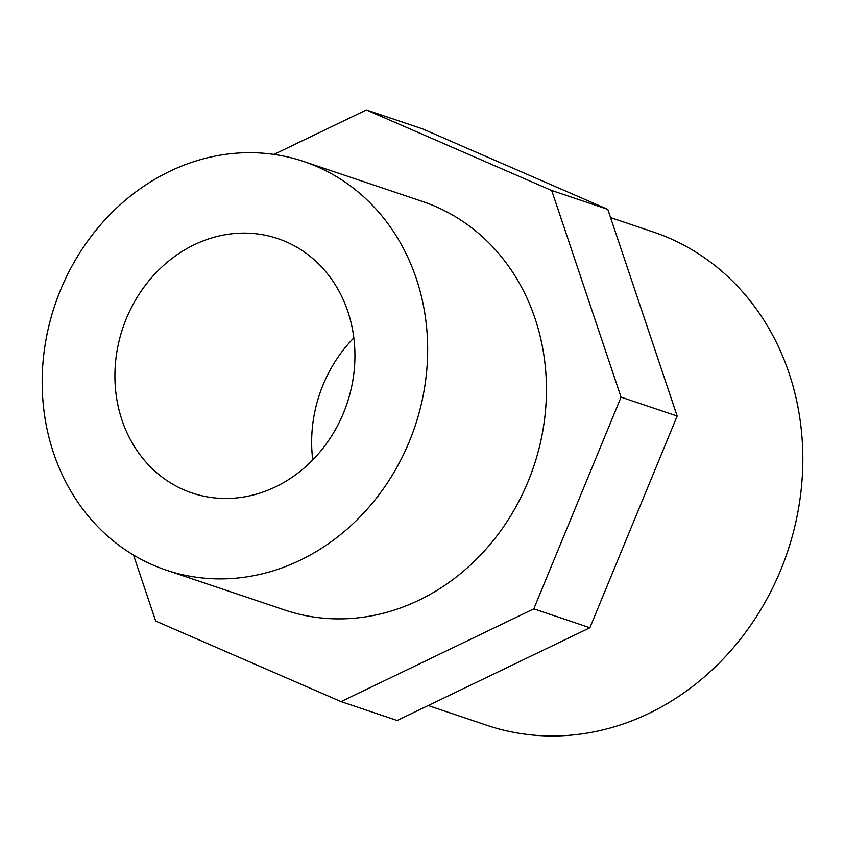 <?xml version="1.0" encoding="UTF-8"?>
<svg xmlns="http://www.w3.org/2000/svg" width="845" height="845" viewBox="0 0 845 845"><rect width="100%" height="100%" fill="white"/><g stroke="black" fill="none" stroke-linecap="round" stroke-linejoin="round"><path stroke-width="1.27" d="M353.833 337.884A134.228 118.289 -71.4 0 0 312.745 459.933M343.503 412.973A134.228 118.289 108.6 0 1 192.09 492.994A134.228 118.289 108.6 0 1 122.81 328.04A134.228 118.289 108.6 0 1 277.751 238.586A134.228 118.289 108.6 0 1 343.503 412.973M610.565 217.598L653.164 231.942A260.313 229.417 108.6 0 1 780.674 570.143A260.313 229.417 108.6 0 1 487.026 725.348L428.204 705.543M409.307 441.565A215.57 189.988 108.6 0 1 166.127 570.09A215.57 189.988 108.6 0 1 54.872 305.161A215.57 189.988 108.6 0 1 303.714 161.49A215.57 189.988 108.6 0 1 409.307 441.565M303.714 161.49L422.479 201.48A215.57 189.988 108.6 0 1 528.083 481.555A215.57 189.988 108.6 0 1 284.902 610.079L166.127 570.09M273.96 154.413L366.339 109.956L422.447 128.841L607.808 209.38L677.172 416.036L589.905 627.74L397.139 720.5L341.031 701.603L155.681 621.064L133.521 555.059M366.339 109.956L551.701 190.495L607.808 209.38M551.701 190.495L621.064 397.139L677.172 416.036M621.064 397.139L533.808 608.854L341.031 701.603M533.808 608.854L589.905 627.74"/></g></svg>
